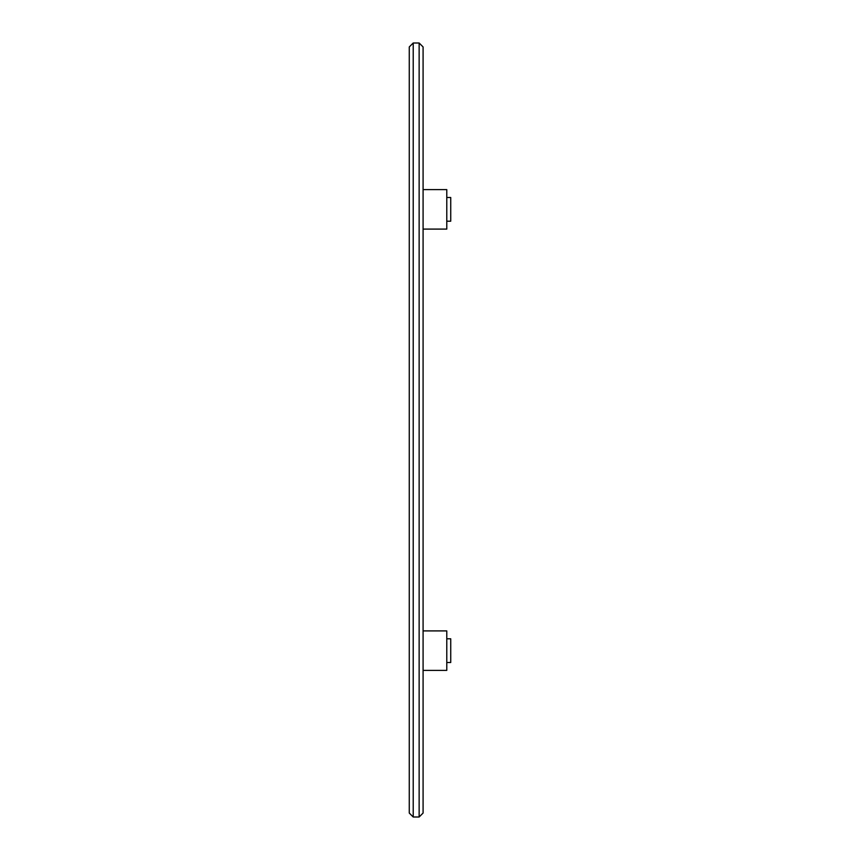 <?xml version="1.0" encoding="UTF-8"?>
<svg xmlns="http://www.w3.org/2000/svg" width="860" height="860" viewBox="0 0 860 860"><rect width="100%" height="100%" fill="white"/><g stroke="black" fill="none" stroke-linecap="round" stroke-linejoin="round"><path stroke-width="1.29" d="M409.263 430L409.263 813.055L413.219 817L413.219 43L409.263 46.945L409.263 430M419.142 817L423.088 813.055L423.088 46.945L419.142 43L419.142 817L413.219 817M423.088 189.608L446.781 189.608L446.781 229.093L423.088 229.093M423.088 630.907L446.781 630.907L446.781 670.391L423.088 670.391M446.781 638.797L450.737 638.797L450.737 662.501L446.781 662.501M446.781 197.499L450.737 197.499L450.737 221.203L446.781 221.203M419.142 43L413.219 43"/></g></svg>

